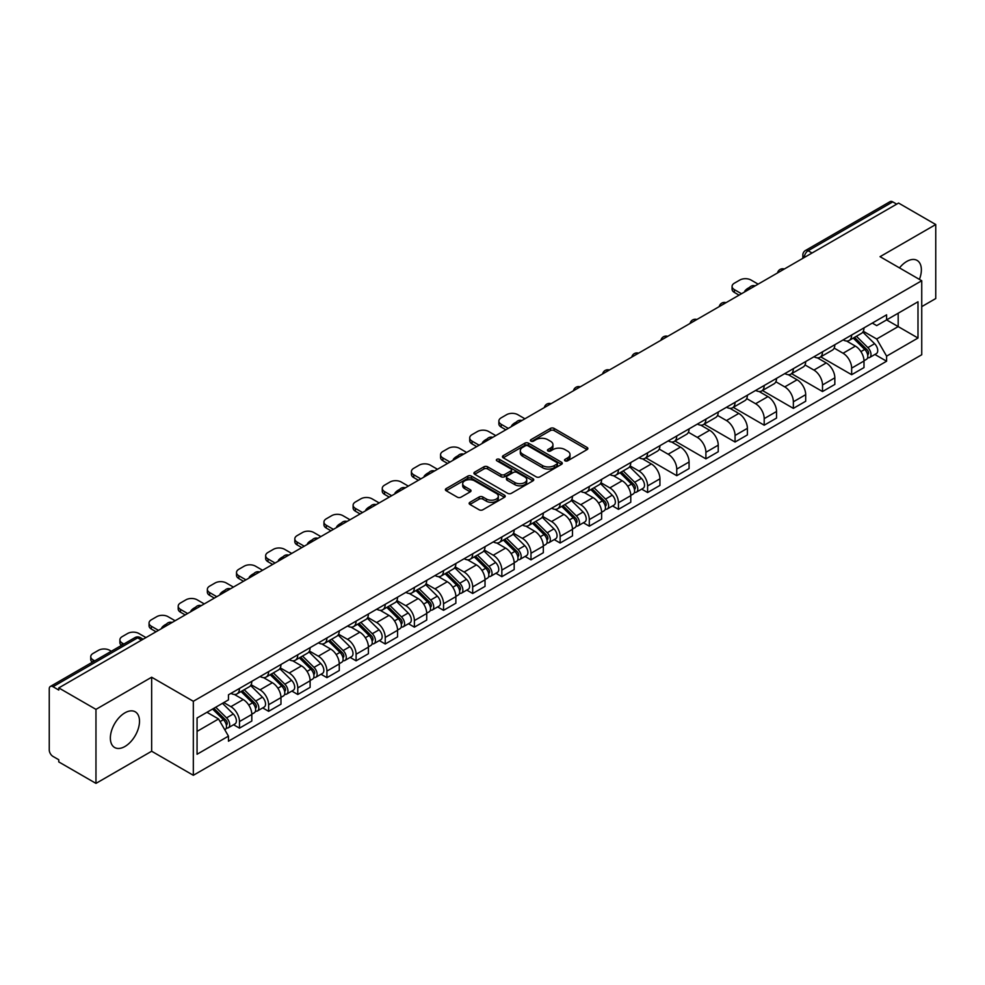 <?xml version="1.0" encoding="UTF-8"?>
<svg xmlns="http://www.w3.org/2000/svg" width="985" height="985" viewBox="0 0 985 985"><rect width="100%" height="100%" fill="white"/><g stroke="black" fill="none" stroke-linecap="round" stroke-linejoin="round"><path stroke-width="1.48" d="M565.058 460.832A1.81 1.047 0 0 0 567.631 460.832L587.109 449.579A2.598 1.502 0 0 0 587.873 448.52A2.598 1.502 0 0 0 587.109 447.461L554.099 428.401A2.598 1.502 0 0 0 550.43 428.401L530.94 439.655A1.81 1.047 0 0 0 530.41 440.394A1.81 1.047 0 0 0 530.94 441.132A1.81 1.047 0 0 0 533.513 441.132L536.025 439.679A8.299 4.79 0 0 1 547.771 439.679L550.516 441.268A8.299 4.79 0 0 1 552.954 444.654A8.299 4.79 0 0 1 550.516 448.052L548.005 449.505A1.81 1.047 0 0 0 547.463 450.243A1.81 1.047 0 0 0 548.005 450.982A1.81 1.047 0 0 0 550.566 450.982L553.09 449.529A8.299 4.79 0 0 1 564.824 449.529L567.582 451.118A8.299 4.79 0 0 1 570.007 454.504A8.299 4.79 0 0 1 567.582 457.902L565.058 459.355A1.81 1.047 0 0 0 564.528 460.094A1.81 1.047 0 0 0 565.058 460.832L565.058 459.355M124.935 746.495A20.611 11.906 120 0 0 138.393 728.321A20.611 11.906 120 0 0 135.24 711.81A20.611 11.906 120 0 0 124.935 712.832A20.611 11.906 120 0 0 111.465 730.993A20.611 11.906 120 0 0 114.629 747.504A20.611 11.906 120 0 0 124.935 746.495M919.411 279.395A20.611 11.906 120 0 0 917.097 260.409A20.611 11.906 120 0 0 906.791 261.431A20.611 11.906 120 0 0 899.49 267.895M469.907 502.325A2.598 1.502 0 0 0 469.143 503.384A2.598 1.502 0 0 0 469.907 504.443L479.166 509.787A2.598 1.502 0 0 0 482.835 509.787L504.48 497.29A2.598 1.502 0 0 0 505.243 496.231A2.598 1.502 0 0 0 504.48 495.172L471.47 476.112A2.598 1.502 0 0 0 467.801 476.112L446.156 488.609A2.598 1.502 0 0 0 445.392 489.668A2.598 1.502 0 0 0 446.156 490.727L457.348 497.179A2.598 1.502 0 0 0 461.005 497.179L470.276 491.835A2.598 1.502 0 0 0 471.027 490.776A2.598 1.502 0 0 0 470.276 489.717L464.723 486.516A6.944 4.002 0 0 1 462.691 483.684A6.944 4.002 0 0 1 466.976 479.978A6.944 4.002 0 0 1 474.536 480.852L496.268 493.399A6.944 4.002 0 0 1 498.312 496.231A6.944 4.002 0 0 1 494.027 499.937A6.944 4.002 0 0 1 486.455 499.063L482.835 496.969A2.598 1.502 0 0 0 479.166 496.969L469.907 502.325L469.907 504.443M193.331 701.283L151.653 677.224L95.964 709.372L58.78 687.912L898.566 203.058L935.75 224.531L880.061 256.679L921.738 280.737L193.331 701.283L193.331 775.293L921.738 354.748L921.738 280.737M536.209 476.851A2.598 1.502 0 0 0 539.879 476.851L561.524 464.354A2.598 1.502 0 0 0 562.287 463.295A2.598 1.502 0 0 0 561.524 462.236L528.514 443.176A2.598 1.502 0 0 0 524.845 443.176L503.2 455.673A2.598 1.502 0 0 0 502.436 456.732A2.598 1.502 0 0 0 503.2 457.791L536.209 476.851M497.597 461.226A1.81 1.047 0 0 1 499.432 461.485L499.432 459.33L533.008 478.71A2.598 1.502 0 0 1 533.759 479.769A2.598 1.502 0 0 1 533.008 480.828L511.363 493.325A2.598 1.502 0 0 1 507.694 493.325L474.671 474.253L474.671 472.135A2.598 1.502 0 0 0 473.92 473.194A2.598 1.502 0 0 0 474.671 474.253M474.671 472.135L483.943 466.791A2.598 1.502 0 0 1 487.612 466.791L500.996 474.524A2.598 1.502 0 0 0 504.665 474.524L510.809 470.978A2.598 1.502 0 0 0 511.572 469.919A2.598 1.502 0 0 0 510.809 468.86L496.871 460.808A1.81 1.047 0 0 1 496.341 460.069A1.81 1.047 0 0 1 497.462 459.096A1.81 1.047 0 0 1 499.432 459.33M95.964 709.372L95.964 783.383L58.78 761.922L58.78 759.755L52.993 756.418A5.282 3.053 -120 0 1 49.25 749.942L49.25 688.872A5.282 3.053 -120 0 1 50.346 686.459L134.994 637.591A5.282 3.053 60 0 1 137.641 637.849L52.993 686.717A5.282 3.053 -120 0 0 50.346 686.459M921.738 306.63L935.75 298.541L935.75 224.531M95.964 783.383L151.653 751.235L193.331 775.293M58.78 687.912L58.78 690.066L52.993 686.717M812.046 253.01L808.119 250.744A5.282 3.053 60 0 0 805.471 250.486L890.132 201.617A5.282 3.053 60 0 1 892.767 201.876L808.119 250.744A5.282 3.053 120 0 0 804.388 257.22L804.388 257.442M896.695 204.141L892.767 201.876M851.656 335.011A12.152 7.018 60 0 1 849.144 340.465L861.481 333.349A12.152 7.018 -120 0 0 863.993 327.882M834.16 348.099L843.062 353.246A12.152 7.018 60 0 1 851.656 368.131L863.993 361.015A12.152 7.018 -120 0 0 855.399 346.117L846.571 341.019M863.993 361.015L863.993 367.59L851.656 374.706L820.739 356.865M849.144 340.465A12.152 7.018 60 0 1 843.16 339.911M851.656 368.131L851.656 374.706M822.512 351.842A12.152 7.018 60 0 1 819.988 357.296L832.325 350.18A12.152 7.018 -120 0 0 834.837 344.713M791.595 373.697L822.512 391.537L834.837 384.421L834.837 377.834A12.152 7.018 -120 0 0 826.243 362.948L817.415 357.85M819.988 357.296A12.152 7.018 60 0 1 814.004 356.742M805.004 364.93L813.918 370.077A12.152 7.018 60 0 1 822.512 384.963L822.512 391.537M793.356 368.673A12.152 7.018 60 0 1 790.844 374.128L803.169 367.011A12.152 7.018 -120 0 0 805.693 361.544M762.439 390.516L793.356 408.369L805.693 401.252L805.693 394.665A12.152 7.018 -120 0 0 797.099 379.779L788.271 374.682M790.844 374.128A12.152 7.018 60 0 1 784.86 373.574M775.848 381.761L784.762 386.896A12.152 7.018 60 0 1 793.356 401.794L793.356 408.369M764.2 385.504A12.152 7.018 60 0 1 761.688 390.959L774.025 383.83A12.152 7.018 -120 0 0 776.537 378.375M733.283 407.347L764.2 425.2L776.537 418.083L776.537 411.496A12.152 7.018 -120 0 0 767.943 396.61L759.115 391.513M761.688 390.959A12.152 7.018 60 0 1 755.704 390.405M746.704 398.593L755.606 403.727A12.152 7.018 60 0 1 764.2 418.625L764.2 425.2M735.056 402.323A12.152 7.018 60 0 1 732.532 407.79L744.869 400.661A12.152 7.018 -120 0 0 747.381 395.207M704.14 424.178L735.056 442.031L747.393 434.914L747.393 428.327A12.152 7.018 -120 0 0 738.787 413.441L729.959 408.344M732.532 407.79A12.152 7.018 60 0 1 726.548 407.236M717.548 415.424L726.462 420.558A12.152 7.018 60 0 1 735.056 435.456L735.056 442.031M705.9 419.154A12.152 7.018 60 0 1 703.388 424.621L715.713 417.492A12.152 7.018 -120 0 0 718.237 412.038M674.984 441.009L705.9 458.862L718.237 451.746L718.237 445.158A12.152 7.018 -120 0 0 709.643 430.273L700.815 425.175M703.388 424.621A12.152 7.018 60 0 1 697.405 424.067M688.404 432.255L697.306 437.389A12.152 7.018 60 0 1 705.9 452.287L705.9 458.862M676.757 435.986A12.152 7.018 60 0 1 674.232 441.452L686.57 434.323A12.152 7.018 -120 0 0 689.081 428.869M645.84 457.84L676.757 475.693L689.081 468.577L689.081 461.99A12.152 7.018 -120 0 0 680.487 447.104L671.659 442.006M674.232 441.452A12.152 7.018 60 0 1 668.249 440.898M659.248 449.086L668.15 454.22A12.152 7.018 60 0 1 676.757 469.106L676.757 475.693M647.601 452.817A12.152 7.018 60 0 1 645.076 458.284L657.414 451.155A12.152 7.018 -120 0 0 659.938 445.7M641.691 489.114L647.601 492.525L659.938 485.408L659.938 478.821A12.152 7.018 -120 0 0 651.344 463.935L642.515 458.838M645.076 458.284A12.152 7.018 60 0 1 639.093 457.729M630.092 465.905L639.006 471.052A12.152 7.018 60 0 1 647.601 485.937L647.601 492.525M618.445 469.648A12.152 7.018 60 0 1 615.933 475.102L628.27 467.986A12.152 7.018 -120 0 0 630.782 462.531M612.535 505.945L618.445 509.356L630.782 502.239L630.782 495.652A12.152 7.018 -120 0 0 622.188 480.766L613.36 475.669M615.933 475.102A12.152 7.018 60 0 1 609.949 474.561M600.948 482.736L609.85 487.883A12.152 7.018 60 0 1 618.445 502.769L618.445 509.356M589.301 486.479A12.152 7.018 60 0 1 586.777 491.934L599.114 484.817A12.152 7.018 -120 0 0 601.626 479.363M583.379 522.764L589.301 526.187L601.626 519.058L601.626 512.483A12.152 7.018 -120 0 0 593.032 497.597L584.203 492.5M586.777 491.934A12.152 7.018 60 0 1 580.793 491.392M571.792 499.567L580.707 504.714A12.152 7.018 60 0 1 589.301 519.6L589.301 526.187M560.145 503.31A12.152 7.018 60 0 1 557.633 508.765L569.958 501.648A12.152 7.018 -120 0 0 572.482 496.194M554.235 539.595L560.145 543.018L572.482 535.889L572.482 529.314A12.152 7.018 -120 0 0 563.888 514.429L555.06 509.331M557.633 508.765A12.152 7.018 60 0 1 551.649 508.223M542.637 516.399L551.551 521.545A12.152 7.018 60 0 1 560.145 536.431L560.145 543.018M530.989 520.142A12.152 7.018 60 0 1 528.477 525.596L540.814 518.479A12.152 7.018 -120 0 0 543.326 513.025M525.079 556.427L530.989 559.849L543.326 552.72L543.326 546.146A12.152 7.018 -120 0 0 534.732 531.26L525.904 526.162M528.477 525.596A12.152 7.018 60 0 1 522.493 525.054M513.493 533.23L522.395 538.376A12.152 7.018 60 0 1 530.989 553.262L530.989 559.849M501.845 536.973A12.152 7.018 60 0 1 499.321 542.427L511.658 535.311A12.152 7.018 -120 0 0 514.17 529.856M495.935 573.258L501.845 576.681L514.182 569.552L514.182 562.977A12.152 7.018 -120 0 0 505.576 548.091L496.748 542.994M499.321 542.427A12.152 7.018 60 0 1 493.337 541.885M484.337 550.061L493.251 555.208A12.152 7.018 60 0 1 501.845 570.093L501.845 576.681M472.689 553.804A12.152 7.018 60 0 1 470.177 559.258L482.502 552.142A12.152 7.018 -120 0 0 485.026 546.687M466.779 590.089L472.689 593.499L485.026 586.383L485.026 579.808A12.152 7.018 -120 0 0 476.432 564.91L467.604 559.825M470.177 559.258A12.152 7.018 60 0 1 464.194 558.717M455.193 566.892L464.095 572.039A12.152 7.018 60 0 1 472.689 586.925L472.689 593.499M443.546 570.635A12.152 7.018 60 0 1 441.021 576.09L453.359 568.973A12.152 7.018 -120 0 0 455.87 563.519M437.623 606.92L443.546 610.331L455.87 603.214L455.87 596.639A12.152 7.018 -120 0 0 447.276 581.741L438.448 576.644M441.021 576.09A12.152 7.018 60 0 1 435.038 575.535M426.037 583.723L434.939 588.87A12.152 7.018 60 0 1 443.546 603.756L443.546 610.331M414.389 587.466A12.152 7.018 60 0 1 411.878 592.921L424.203 585.804A12.152 7.018 -120 0 0 426.727 580.337M408.479 623.751L414.389 627.162L426.727 620.045L426.727 613.47A12.152 7.018 -120 0 0 418.132 598.572L409.304 593.475M411.878 592.921A12.152 7.018 60 0 1 405.882 592.367M396.881 600.554L405.795 605.701A12.152 7.018 60 0 1 414.389 620.587L414.389 627.162M385.233 604.298A12.152 7.018 60 0 1 382.722 609.752L395.059 602.635A12.152 7.018 -120 0 0 397.571 597.169M379.323 640.582L385.233 643.993L397.571 636.876L397.571 630.289A12.152 7.018 -120 0 0 388.976 615.403L380.148 610.306M382.722 609.752A12.152 7.018 60 0 1 376.738 609.198M367.737 617.386L376.639 622.532A12.152 7.018 60 0 1 385.233 637.418L385.233 643.993M356.09 621.129A12.152 7.018 60 0 1 353.566 626.583L365.903 619.466A12.152 7.018 -120 0 0 368.415 614M350.167 657.414L356.09 660.824L368.415 653.708L368.415 647.12A12.152 7.018 -120 0 0 359.82 632.235L350.992 627.137M353.566 626.583A12.152 7.018 60 0 1 347.582 626.029M338.581 634.217L347.496 639.351A12.152 7.018 60 0 1 356.09 654.249L356.09 660.824M326.934 637.96A12.152 7.018 60 0 1 324.422 643.414L336.747 636.285A12.152 7.018 -120 0 0 339.271 630.831M321.024 674.245L326.934 677.655L339.271 670.539L339.271 663.952A12.152 7.018 -120 0 0 330.677 649.066L321.849 643.968M324.422 643.414A12.152 7.018 60 0 1 318.438 642.86M309.438 651.048L318.34 656.182A12.152 7.018 60 0 1 326.934 671.08L326.934 677.655M297.778 654.791A12.152 7.018 60 0 1 295.266 660.245L307.603 653.117A12.152 7.018 -120 0 0 310.115 647.662M291.868 691.076L297.778 694.487L310.115 687.37L310.115 680.783A12.152 7.018 -120 0 0 301.521 665.897L292.693 660.8M295.266 660.245A12.152 7.018 60 0 1 289.282 659.691M280.282 667.879L289.184 673.014A12.152 7.018 60 0 1 297.778 687.912L297.778 694.487M268.634 671.61A12.152 7.018 60 0 1 266.11 677.077L278.447 669.948A12.152 7.018 -120 0 0 280.971 664.493M262.724 707.907L268.634 711.318L280.971 704.201L280.971 697.614A12.152 7.018 -120 0 0 272.365 682.728L263.537 677.631M266.11 677.077A12.152 7.018 60 0 1 260.126 676.523M251.126 684.71L260.04 689.845A12.152 7.018 60 0 1 268.634 704.743L268.634 711.318M239.478 688.441A12.152 7.018 60 0 1 236.966 693.908L249.291 686.779A12.152 7.018 -120 0 0 251.815 681.324M233.568 724.738L239.478 728.149L251.815 721.032L251.815 714.445A12.152 7.018 -120 0 0 243.221 699.559L234.393 694.462M236.966 693.908A12.152 7.018 60 0 1 230.982 693.354M223.78 702.576L230.884 706.676A12.152 7.018 60 0 1 239.478 721.562L239.478 728.149M872.304 323.092L876.699 325.616L917.995 301.779L898.185 313.218L898.185 326.589L876.699 339L863.303 331.268M197.062 731.387L218.547 718.976L228.458 736.127L197.062 754.251L197.062 718.003L228.458 699.879L228.458 694.807L886.599 314.831L886.599 319.903L917.995 338.027L886.599 356.151L876.699 339M917.995 301.779L917.995 338.027M228.458 736.127L228.458 741.2L886.599 361.224L886.599 356.151M151.653 677.224L151.653 751.235M218.547 718.976L206.961 712.29M874.902 354.465L886.599 361.224M565.784 461.091L567.582 460.057A8.299 4.79 0 0 0 570.007 456.671L570.007 454.504M552.954 444.654L552.954 446.821A8.299 4.79 0 0 1 550.516 450.207L548.719 451.241M587.085 449.603L554.099 430.556A2.598 1.502 0 0 0 550.43 430.556L531.666 441.391M561.524 462.236L561.524 464.354L528.514 445.331A2.598 1.502 0 0 0 524.845 445.331L503.237 457.816M556.944 464.034A1.81 1.047 0 0 0 557.473 463.295A1.81 1.047 0 0 0 556.944 462.556L527.96 445.823A1.81 1.047 0 0 0 525.387 445.823L522.727 447.362A8.299 4.79 0 0 0 520.302 450.748A8.299 4.79 0 0 0 522.727 454.134L542.538 465.573A8.299 4.79 0 0 0 554.284 465.573L556.944 464.034L556.944 466.2A1.81 1.047 0 0 0 557.473 465.449L557.473 463.295M520.302 450.748L520.302 452.903A8.299 4.79 0 0 0 522.727 456.289L522.727 454.134M556.944 466.2L554.284 467.727A8.299 4.79 0 0 1 542.538 467.727L522.727 456.289M474.708 474.277L483.943 468.946L483.943 466.791M511.572 469.919L511.572 472.074A2.598 1.502 0 0 1 510.809 473.132L504.665 476.678A2.598 1.502 0 0 1 500.996 476.678L487.612 468.946A2.598 1.502 0 0 0 483.943 468.946M499.432 461.485L532.971 480.84M514.896 482.539A6.944 4.002 0 0 0 522.456 483.413A6.944 4.002 0 0 0 526.741 479.707A6.944 4.002 0 0 0 524.71 476.875L517.051 472.455A2.598 1.502 0 0 0 513.382 472.455L507.238 476.001A2.598 1.502 0 0 0 506.475 477.06A2.598 1.502 0 0 0 507.238 478.119L514.896 482.539L514.896 484.706A6.944 4.002 0 0 0 522.456 485.568A6.944 4.002 0 0 0 526.741 481.874L526.741 479.707M506.475 477.06L506.475 479.227A2.598 1.502 0 0 0 507.238 480.286L507.238 478.119M514.896 484.706L507.238 480.286M498.312 496.231L498.312 498.385A6.944 4.002 0 0 1 494.027 502.091A6.944 4.002 0 0 1 486.455 501.217L482.835 499.136A2.598 1.502 0 0 0 479.166 499.136L469.943 504.455M462.691 483.684L462.691 485.839A6.944 4.002 0 0 0 464.723 488.671L464.723 486.516M470.239 491.86L464.723 488.671M504.443 497.314L471.47 478.267A2.598 1.502 0 0 0 467.801 478.267L446.193 490.739M853.232 338.101L864.707 349.441A6.612 3.817 60 0 1 866.455 359.34L863.993 360.769M745.423 291.474L744.783 291.104A16.511 9.53 -0 0 1 749.548 287.435M855.522 340.367L860.385 343.174M758.13 284.136L751.026 280.036A7.929 4.58 -0 0 0 739.821 280.036L734.404 283.163A7.929 4.58 -0 0 0 732.077 286.401A7.929 4.58 -0 0 0 734.404 289.639L741.496 293.739M854.5 337.375L867.083 349.773A3.177 1.835 60 0 1 867.92 354.526A3.177 1.835 60 0 1 867.625 354.649M856.408 336.267L867.883 347.606A6.612 3.817 60 0 1 869.632 357.506A6.612 3.817 60 0 1 867.637 357.715M862.835 332.093L874.618 343.716A6.612 3.817 60 0 1 876.354 353.627L869.632 357.506M739.07 295.143L734.404 292.447A7.929 4.58 180 0 1 732.077 289.208L732.077 286.401M620.021 472.751L631.496 484.078A6.612 3.817 60 0 1 633.244 493.977L630.782 495.406M512.212 426.123L511.572 425.754A16.511 9.53 -0 0 1 516.337 422.085M622.311 475.004L627.174 477.823M524.919 418.785L517.814 414.685A7.929 4.58 -0 0 0 506.61 414.685L501.193 417.812A7.929 4.58 -0 0 0 498.866 421.051A7.929 4.58 -0 0 0 501.193 424.289L508.285 428.389M621.289 472.012L633.872 484.423A3.177 1.835 60 0 1 634.709 489.176A3.177 1.835 60 0 1 634.414 489.286M623.197 470.916L634.672 482.244A6.612 3.817 60 0 1 636.421 492.155A6.612 3.817 60 0 1 634.426 492.365M629.624 466.73L641.407 478.365A6.612 3.817 60 0 1 643.143 488.264L636.421 492.155M505.859 429.792L501.193 427.084A7.929 4.58 180 0 1 498.866 423.858L498.866 421.051M590.865 489.582L602.352 500.909A6.612 3.817 60 0 1 604.088 510.809L601.626 512.237M483.069 442.954L482.428 442.585A16.511 9.53 -0 0 1 487.181 438.916M593.155 491.835L598.03 494.655M495.775 435.616L488.671 431.516A7.929 4.58 -0 0 0 477.454 431.516L472.037 434.644A7.929 4.58 -0 0 0 469.722 437.882A7.929 4.58 -0 0 0 472.037 441.12L479.141 445.22M592.145 488.843L604.716 501.254A3.177 1.835 60 0 1 605.553 506.007A3.177 1.835 60 0 1 605.258 506.118M594.041 487.747L605.529 499.075A6.612 3.817 60 0 1 607.265 508.974A6.612 3.817 60 0 1 605.27 509.196M600.468 483.561L612.251 495.196A6.612 3.817 60 0 1 614 505.096L607.265 508.974M476.703 446.611L472.037 443.915A7.929 4.58 180 0 1 469.722 440.689L469.722 437.882M561.721 506.413L573.196 517.741A6.612 3.817 60 0 1 574.944 527.64L572.482 529.068M453.913 459.773L453.272 459.416A16.511 9.53 -0 0 1 458.025 455.747M564.011 508.666L568.874 511.474M466.619 452.447L459.515 448.347A7.929 4.58 -0 0 0 448.31 448.347L442.881 451.475A7.929 4.58 -0 0 0 440.566 454.713A7.929 4.58 -0 0 0 442.881 457.951L449.985 462.039M562.989 505.674L575.56 518.085A3.177 1.835 60 0 1 576.397 522.838A3.177 1.835 60 0 1 576.114 522.949M564.898 504.579L576.373 515.906A6.612 3.817 60 0 1 578.121 525.805A6.612 3.817 60 0 1 576.126 526.027M571.312 500.392L583.108 512.015A6.612 3.817 60 0 1 584.844 521.927L578.121 525.805M447.559 463.442L442.881 460.746A7.929 4.58 180 0 1 440.566 457.508L440.566 454.713M532.565 523.244L544.052 534.572A6.612 3.817 60 0 1 545.788 544.471L543.326 545.899M424.757 476.605L424.129 476.248A16.511 9.53 -0 0 1 428.881 472.578M534.855 525.497L539.718 528.305M437.463 469.279L430.371 465.179A7.929 4.58 -0 0 0 419.154 465.179L413.737 468.306A7.929 4.58 -0 0 0 411.41 471.544A7.929 4.58 -0 0 0 413.737 474.77L420.841 478.87M533.833 522.506L546.416 534.917A3.177 1.835 60 0 1 547.254 539.669A3.177 1.835 60 0 1 546.958 539.78M535.741 521.41L547.229 532.737A6.612 3.817 60 0 1 548.965 542.637A6.612 3.817 60 0 1 546.971 542.858M542.169 517.223L553.952 528.846A6.612 3.817 60 0 1 555.7 538.758L548.965 542.637M418.403 480.274L413.737 477.577A7.929 4.58 180 0 1 411.41 474.339L411.41 471.544M503.409 540.075L514.896 551.403A6.612 3.817 60 0 1 516.645 561.302L514.17 562.731M395.613 493.436L394.973 493.066A16.511 9.53 -0 0 1 399.725 489.41M505.699 542.329L510.575 545.136M408.319 486.097L401.215 482.01A7.929 4.58 -0 0 0 389.998 482.01L384.581 485.137A7.929 4.58 -0 0 0 382.266 488.375A7.929 4.58 -0 0 0 384.581 491.601L391.685 495.701M504.689 539.337L517.26 551.735A3.177 1.835 60 0 1 518.098 556.5A3.177 1.835 60 0 1 517.814 556.611M506.585 538.241L518.073 549.568A6.612 3.817 60 0 1 519.821 559.468A6.612 3.817 60 0 1 517.814 559.677M513.013 534.055L524.796 545.678A6.612 3.817 60 0 1 526.544 555.589L519.821 559.468M389.26 497.105L384.581 494.408A7.929 4.58 180 0 1 382.266 491.17L382.266 488.375M474.265 556.894L485.74 568.234A6.612 3.817 60 0 1 487.489 578.133L485.026 579.562M366.457 510.267L365.817 509.898A16.511 9.53 -0 0 1 370.582 506.228M476.555 559.16L481.419 561.967M379.163 502.929L372.059 498.829A7.929 4.58 -0 0 0 360.855 498.829L355.437 501.968A7.929 4.58 -0 0 0 353.11 505.194A7.929 4.58 -0 0 0 355.437 508.432L362.529 512.532M475.533 556.168L488.104 568.567A3.177 1.835 60 0 1 488.942 573.332A3.177 1.835 60 0 1 488.659 573.442M477.442 555.072L488.917 566.4A6.612 3.817 60 0 1 490.665 576.299A6.612 3.817 60 0 1 488.671 576.508M483.869 550.886L495.652 562.509A6.612 3.817 60 0 1 497.388 572.42L490.665 576.299M360.104 513.936L355.437 511.24A7.929 4.58 180 0 1 353.11 508.001L353.11 505.194M445.109 573.726L456.597 585.065A6.612 3.817 60 0 1 458.333 594.965L455.87 596.393M337.301 527.098L336.673 526.729A16.511 9.53 -0 0 1 341.426 523.06M447.399 575.991L452.263 578.798M350.007 519.76L342.915 515.66A7.929 4.58 -0 0 0 331.699 515.66L326.281 518.799A7.929 4.58 -0 0 0 323.954 522.025A7.929 4.58 -0 0 0 326.281 525.264L333.386 529.364M446.377 572.999L458.961 585.398A3.177 1.835 60 0 1 459.798 590.15A3.177 1.835 60 0 1 459.502 590.274M448.286 571.891L459.773 583.231A6.612 3.817 60 0 1 461.509 593.13A6.612 3.817 60 0 1 459.515 593.339M454.713 567.717L466.496 579.34A6.612 3.817 60 0 1 468.244 589.252L461.509 593.13M330.948 530.767L326.281 528.071A7.929 4.58 180 0 1 323.954 524.833L323.954 522.025M415.953 590.557L427.441 601.897A6.612 3.817 60 0 1 429.189 611.796L426.714 613.224M308.157 543.929L307.517 543.56A16.511 9.53 -0 0 1 312.27 539.891M418.243 592.822L423.119 595.63M320.864 536.591L313.759 532.491A7.929 4.58 -0 0 0 302.555 532.491L297.125 535.618A7.929 4.58 -0 0 0 294.81 538.857A7.929 4.58 -0 0 0 297.125 542.095L304.23 546.195M417.234 589.83L429.805 602.229A3.177 1.835 60 0 1 430.642 606.982A3.177 1.835 60 0 1 430.359 607.105M419.13 588.722L430.617 600.062A6.612 3.817 60 0 1 432.366 609.961A6.612 3.817 60 0 1 430.371 610.171M425.557 584.548L437.34 596.171A6.612 3.817 60 0 1 439.088 606.083L432.366 609.961M301.804 547.598L297.125 544.902A7.929 4.58 180 0 1 294.81 541.664L294.81 538.857M386.81 607.388L398.285 618.715A6.612 3.817 60 0 1 400.033 628.627L397.571 630.055M279.001 560.76L278.361 560.391A16.511 9.53 -0 0 1 283.126 556.722M389.1 609.653L393.963 612.461M291.708 553.422L284.616 549.322A7.929 4.58 -0 0 0 273.399 549.322L267.982 552.45A7.929 4.58 -0 0 0 265.654 555.688A7.929 4.58 -0 0 0 267.982 558.926L275.074 563.026M388.078 606.662L400.661 619.06A3.177 1.835 60 0 1 401.498 623.813A3.177 1.835 60 0 1 401.203 623.936M389.986 605.553L401.474 616.881A6.612 3.817 60 0 1 403.21 626.792A6.612 3.817 60 0 1 401.215 627.002M396.413 601.379L408.196 613.002A6.612 3.817 60 0 1 409.932 622.914L403.21 626.792M272.648 564.43L267.982 561.733A7.929 4.58 180 0 1 265.654 558.495L265.654 555.688M357.654 624.219L369.141 635.547A6.612 3.817 60 0 1 370.877 645.458L368.415 646.874M249.858 577.592L249.217 577.222A16.511 9.53 -0 0 1 253.97 573.553M359.944 626.485L364.819 629.292M262.564 570.253L255.46 566.153A7.929 4.58 -0 0 0 244.243 566.153L238.826 569.281A7.929 4.58 -0 0 0 236.511 572.519A7.929 4.58 -0 0 0 238.826 575.757L245.93 579.857M358.934 623.48L371.505 635.891A3.177 1.835 60 0 1 372.342 640.644A3.177 1.835 60 0 1 372.047 640.767M360.83 622.385L372.318 633.712A6.612 3.817 60 0 1 374.054 643.624A6.612 3.817 60 0 1 372.059 643.833M367.257 618.211L379.04 629.834A6.612 3.817 60 0 1 380.789 639.733L374.054 643.624M243.492 581.261L238.826 578.564A7.929 4.58 180 0 1 236.511 575.326L236.511 572.519M328.51 641.05L339.985 652.378A6.612 3.817 60 0 1 341.733 662.289L339.271 663.705M220.702 594.423L220.061 594.053A16.511 9.53 -0 0 1 224.814 590.384M330.8 643.316L335.663 646.123M233.408 587.085L226.304 582.985A7.929 4.58 -0 0 0 215.099 582.985L209.682 586.112A7.929 4.58 -0 0 0 207.355 589.35A7.929 4.58 -0 0 0 209.682 592.588L216.774 596.688M329.778 640.312L342.349 652.723A3.177 1.835 60 0 1 343.186 657.475A3.177 1.835 60 0 1 342.903 657.598M331.686 639.216L343.162 650.543A6.612 3.817 60 0 1 344.91 660.455A6.612 3.817 60 0 1 342.915 660.664M338.101 635.042L349.897 646.665A6.612 3.817 60 0 1 351.633 656.564L344.91 660.455M214.348 598.092L209.682 595.396A7.929 4.58 180 0 1 207.355 592.157L207.355 589.35M299.354 657.882L310.841 669.209A6.612 3.817 60 0 1 312.577 679.121L310.115 680.537M191.546 611.254L190.918 610.885A16.511 9.53 -0 0 1 195.67 607.216M301.644 660.147L306.507 662.954M204.252 603.916L197.16 599.816A7.929 4.58 -0 0 0 185.943 599.816L180.526 602.943A7.929 4.58 -0 0 0 178.199 606.181A7.929 4.58 -0 0 0 180.526 609.419L187.63 613.52M300.622 657.143L313.205 669.554A3.177 1.835 60 0 1 314.043 674.306A3.177 1.835 60 0 1 313.747 674.417M302.53 656.047L314.018 667.374A6.612 3.817 60 0 1 315.754 677.286A6.612 3.817 60 0 1 313.759 677.495M308.958 651.873L320.741 663.496A6.612 3.817 60 0 1 322.489 673.395L315.754 677.286M185.192 614.923L180.526 612.227A7.929 4.58 180 0 1 178.199 608.989L178.199 606.181M270.198 674.713L281.685 686.04A6.612 3.817 60 0 1 283.434 695.952L280.959 697.368M162.402 628.085L161.762 627.716A16.511 9.53 -0 0 1 166.514 624.047M272.488 676.978L277.364 679.785M175.108 620.747L168.004 616.647A7.929 4.58 -0 0 0 156.787 616.647L151.37 619.774A7.929 4.58 -0 0 0 149.055 623.012A7.929 4.58 -0 0 0 151.37 626.251L158.474 630.351M271.478 673.974L284.049 686.385A3.177 1.835 60 0 1 284.887 691.138A3.177 1.835 60 0 1 284.603 691.248M273.374 672.878L284.862 684.206A6.612 3.817 60 0 1 286.61 694.117A6.612 3.817 60 0 1 284.616 694.326M279.802 668.704L291.585 680.327A6.612 3.817 60 0 1 293.333 690.226L286.61 694.117M156.049 631.754L151.37 629.058A7.929 4.58 180 0 1 149.055 625.82L149.055 623.012M241.054 691.544L252.529 702.871A6.612 3.817 60 0 1 254.278 712.783L251.815 714.199M243.344 693.797L248.208 696.617M145.952 637.578L138.848 633.478A7.929 4.58 -0 0 0 127.644 633.478L122.226 636.605A7.929 4.58 -0 0 0 119.899 639.844A7.929 4.58 -0 0 0 122.226 643.082L123.851 644.018M242.322 690.805L254.893 703.216A3.177 1.835 60 0 1 255.731 707.969A3.177 1.835 60 0 1 255.447 708.08M244.231 689.709L255.706 701.037A6.612 3.817 60 0 1 257.454 710.948A6.612 3.817 60 0 1 255.46 711.158M250.658 685.523L262.441 697.158A6.612 3.817 60 0 1 264.177 707.058L257.454 710.948M121.475 645.384A7.929 4.58 180 0 1 119.899 642.651L119.899 639.844M212.575 709.052L223.386 719.703A6.612 3.817 60 0 1 225.122 729.614L224.802 729.799M214.188 710.628L219.052 713.448M111.33 651.245L109.704 650.309A7.929 4.58 -0 0 0 98.488 650.309L93.07 653.437A7.929 4.58 -0 0 0 90.743 656.675A7.929 4.58 -0 0 0 93.07 659.913L94.695 660.849M213.856 708.313L225.75 720.047A3.177 1.835 60 0 1 226.587 724.8A3.177 1.835 60 0 1 226.291 724.911M215.752 707.218L226.562 717.868A6.612 3.817 60 0 1 228.298 727.78A6.612 3.817 60 0 1 226.304 727.989M222.487 703.327L233.285 713.99A6.612 3.817 60 0 1 235.033 723.889L228.298 727.78M92.331 662.216A7.929 4.58 180 0 1 90.743 659.482L90.743 656.675M804.573 257.331L804.388 257.22A5.282 3.053 0 0 1 802.837 255.066L802.837 258.329M268.634 704.743L280.971 697.614M297.778 687.912L310.115 680.783M326.934 671.08L339.271 663.952M356.09 654.249L368.415 647.12M385.233 637.418L397.571 630.289M414.389 620.587L426.727 613.47M443.546 603.756L455.87 596.639M472.689 586.925L485.026 579.808M501.845 570.093L514.182 562.977M530.989 553.262L543.326 546.146M560.145 536.431L572.482 529.314M589.301 519.6L601.626 512.483M618.445 502.769L630.782 495.652M647.601 485.937L659.938 478.821M676.757 469.106L689.081 461.99M705.9 452.287L718.237 445.158M735.056 435.456L747.393 428.327M764.2 418.625L776.537 411.496M793.356 401.794L805.693 394.665M822.512 384.963L834.837 377.834M239.478 721.562L251.815 714.445M230.884 706.676L243.221 699.559M260.04 689.845L272.365 682.728M289.184 673.014L301.521 665.897M318.34 656.182L330.677 649.066M347.496 639.351L359.82 632.235M376.639 622.532L388.976 615.403M405.795 605.701L418.132 598.572M434.939 588.87L447.276 581.741M464.095 572.039L476.432 564.91M493.251 555.208L505.576 548.091M522.395 538.376L534.732 531.26M551.551 521.545L563.888 514.429M580.707 504.714L593.032 497.597M609.85 487.883L622.188 480.766M639.006 471.052L651.344 463.935M668.15 454.22L680.487 447.104M697.306 437.389L709.643 430.273M726.462 420.558L738.787 413.441M755.606 403.727L767.943 396.61M784.762 386.896L797.099 379.779M813.918 370.077L826.243 362.948M843.062 353.246L855.399 346.117M783.875 269.274A5.282 3.053 120 0 0 781.536 270.629M754.719 286.106A5.282 3.053 120 0 0 752.392 287.46M725.576 302.937A5.282 3.053 120 0 0 723.236 304.291M696.42 319.768A5.282 3.053 120 0 0 694.08 321.122M667.264 336.599A5.282 3.053 120 0 0 664.937 337.941M638.12 353.43A5.282 3.053 120 0 0 635.781 354.772M608.964 370.262A5.282 3.053 120 0 0 606.625 371.604M579.808 387.093A5.282 3.053 120 0 0 577.481 388.435M550.664 403.924A5.282 3.053 120 0 0 548.325 405.266M521.508 420.755A5.282 3.053 120 0 0 519.181 422.097M492.365 437.586A5.282 3.053 120 0 0 490.025 438.928M463.209 454.417A5.282 3.053 120 0 0 460.869 455.76M434.053 471.236A5.282 3.053 120 0 0 431.725 472.591M404.909 488.067A5.282 3.053 120 0 0 402.569 489.422M375.753 504.899A5.282 3.053 120 0 0 373.413 506.253M346.597 521.73A5.282 3.053 120 0 0 344.27 523.084M317.453 538.561A5.282 3.053 120 0 0 315.114 539.915M288.297 555.392A5.282 3.053 120 0 0 285.97 556.747M259.153 572.223A5.282 3.053 120 0 0 256.814 573.578M229.998 589.055A5.282 3.053 120 0 0 227.658 590.397M200.841 605.886A5.282 3.053 120 0 0 198.514 607.228M171.698 622.717A5.282 3.053 120 0 0 169.358 624.059M141.557 640.115L137.641 637.849A5.282 3.053 120 0 1 140.276 637.591A5.282 5.282 0 0 0 134.994 637.591M567.582 460.057L567.582 457.902M548.005 450.982L548.005 449.505M550.516 450.207L550.516 448.052M530.94 441.132L530.94 439.655M550.43 430.556L550.43 428.401M554.099 430.556L554.099 428.401M587.109 449.579L587.109 447.461M503.2 457.791L503.2 455.673M524.845 445.331L524.845 443.176M528.514 445.331L528.514 443.176M542.538 467.727L542.538 465.573M554.284 467.727L554.284 465.573M487.612 468.946L487.612 466.791M500.996 476.678L500.996 474.524M504.665 476.678L504.665 474.524M510.809 473.132L510.809 470.978M533.008 480.828L533.008 478.71M479.166 499.136L479.166 496.969M482.835 499.136L482.835 496.969M486.455 501.217L486.455 499.063M470.276 491.835L470.276 489.717M446.156 490.727L446.156 488.609M467.801 478.267L467.801 476.112M471.47 478.267L471.47 476.112M504.48 497.29L504.48 495.172M864.707 349.441L860.915 351.62M868.573 353.073L867.379 353.763M874.618 343.716L867.883 347.606M734.404 292.447L734.404 289.639M631.496 484.078L627.704 486.27M635.362 487.723L634.168 488.412M641.407 478.365L634.672 482.244M501.193 427.084L501.193 424.289M602.352 500.909L598.56 503.101M606.206 504.554L605.024 505.243M612.251 495.196L605.529 499.075M472.037 443.915L472.037 441.12M573.196 517.741L569.404 519.932M577.062 521.385L575.868 522.075M583.108 512.015L576.373 515.906M442.881 460.746L442.881 457.951M544.052 534.572L540.248 536.763M547.906 538.216L546.712 538.906M553.952 528.846L547.229 532.737M413.737 477.577L413.737 474.77M514.896 551.403L511.104 553.595M518.75 555.048L517.568 555.737M524.796 545.678L518.073 549.568M384.581 494.408L384.581 491.601M485.74 568.234L481.948 570.426M489.607 571.879L488.412 572.556M495.652 562.509L488.917 566.4M355.437 511.24L355.437 508.432M456.597 585.065L452.804 587.257M460.451 588.71L459.256 589.387M466.496 579.34L459.773 583.231M326.281 528.071L326.281 525.264M427.441 601.897L423.648 604.076M431.307 605.541L430.113 606.218M437.34 596.171L430.617 600.062M297.125 544.902L297.125 542.095M398.285 618.715L394.492 620.907M402.151 622.36L400.957 623.049M408.196 613.002L401.474 616.881M267.982 561.733L267.982 558.926M369.141 635.547L365.349 637.738M372.995 639.191L371.813 639.881M379.04 629.834L372.318 633.712M238.826 578.564L238.826 575.757M339.985 652.378L336.193 654.569M343.851 656.022L342.657 656.712M349.897 646.665L343.162 650.543M209.682 595.396L209.682 592.588M310.841 669.209L307.037 671.401M314.695 672.854L313.501 673.543M320.741 663.496L314.018 667.374M180.526 612.227L180.526 609.419M281.685 686.04L277.893 688.232M285.539 689.685L284.357 690.374M291.585 680.327L284.862 684.206M151.37 629.058L151.37 626.251M252.529 702.871L248.737 705.063M256.396 706.516L255.201 707.205M262.441 697.158L255.706 701.037M122.226 644.953L122.226 643.082M223.386 719.703L220.074 721.611M227.239 723.347L226.045 724.037M233.285 713.99L226.562 717.868M93.07 661.785L93.07 659.913M784.319 269.016A5.282 5.282 0 0 0 777.534 272.931M755.175 285.847A5.282 5.282 0 0 0 748.391 289.762M726.019 302.678A5.282 5.282 0 0 0 719.235 306.594M696.863 319.509A5.282 5.282 0 0 0 690.091 323.425M667.719 336.341A5.282 5.282 0 0 0 660.935 340.256M638.563 353.172A5.282 5.282 0 0 0 631.779 357.087M609.407 370.003A5.282 5.282 0 0 0 602.635 373.918M580.263 386.834A5.282 5.282 0 0 0 573.479 390.75M551.107 403.665A5.282 5.282 0 0 0 544.323 407.581M521.964 420.496A5.282 5.282 0 0 0 515.18 424.412M492.808 437.328A5.282 5.282 0 0 0 486.024 441.243M463.652 454.159A5.282 5.282 0 0 0 456.88 458.074M434.508 470.978A5.282 5.282 0 0 0 427.724 474.893M405.352 487.809A5.282 5.282 0 0 0 398.568 491.724M376.196 504.64A5.282 5.282 0 0 0 369.424 508.555M347.052 521.471A5.282 5.282 0 0 0 340.268 525.387M317.896 538.303A5.282 5.282 0 0 0 311.112 542.218M288.753 555.134A5.282 5.282 0 0 0 281.969 559.049M259.597 571.965A5.282 5.282 0 0 0 252.813 575.88M230.441 588.796A5.282 5.282 0 0 0 223.669 592.711M201.297 605.627A5.282 5.282 0 0 0 194.513 609.543M172.141 622.458A5.282 5.282 0 0 0 165.357 626.374M143.108 639.216L140.276 637.591M805.471 250.486A5.282 5.282 0 0 0 802.837 255.066"/></g></svg>
